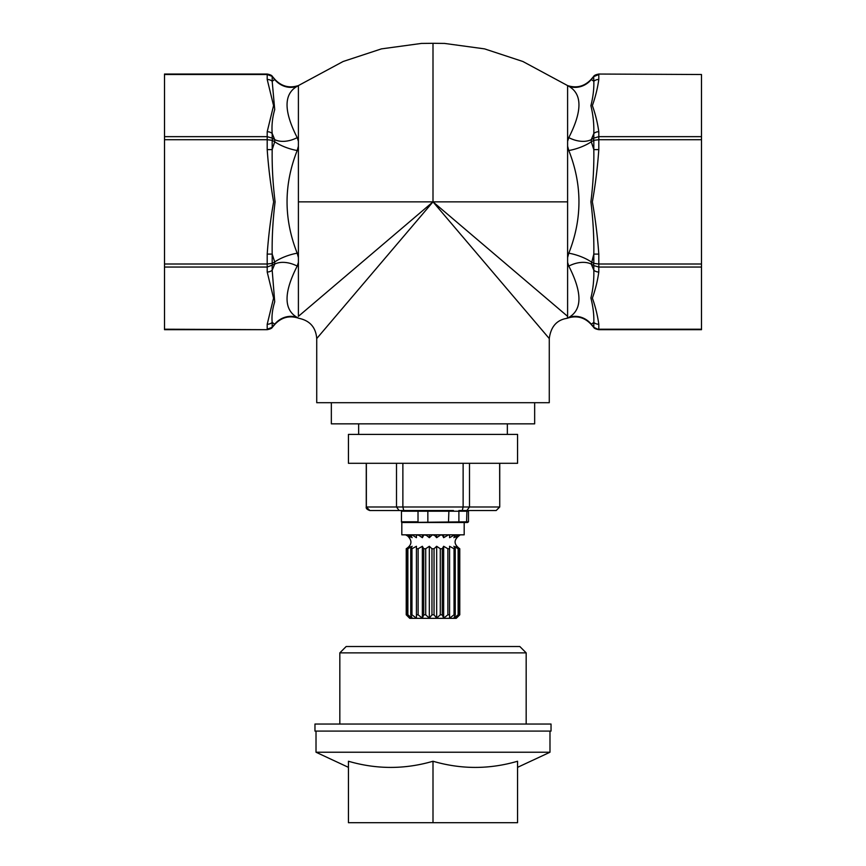 <?xml version="1.0" encoding="UTF-8"?>
<svg xmlns="http://www.w3.org/2000/svg" width="866" height="866" viewBox="0 0 866 866"><rect width="100%" height="100%" fill="white"/><g stroke="black" fill="none" stroke-linecap="round" stroke-linejoin="round"><path stroke-width="1.3" d="M164.508 74.508L267.204 74.508L272.357 76.446C271.935 75.429 270.214 74.617 267.204 74.043L164.508 74.043L164.508 329.675L267.204 329.675L164.508 329.21M701.492 74.508L598.796 74.043L701.492 74.508L701.492 136.655L598.796 136.655L593.816 138.149A3.518 2.306 60 0 0 593.816 140.303L598.796 139.707L598.796 131.708A7.047 6.105 180 0 0 593.816 133.494L593.816 138.149L591.283 139.61A21.141 13.142 23.4 0 1 568.8 137.618L567.609 141.288L567.598 113.013L567.598 85.615L568.8 86.286A21.141 19.734 119.9 0 0 591.283 79.52L593.816 76.598L598.796 74.508L598.796 79.466A7.047 6.105 180 0 0 593.816 81.252C594.087 88.646 593.113 96.797 590.904 105.717C593.113 114.777 594.087 124.044 593.816 133.494L591.283 139.61L591.283 141.764A21.141 6.582 -19.1 0 1 568.8 150.522C582.331 184.75 582.331 218.968 568.8 253.197L567.609 257.516L567.598 316.339L433 201.854L298.402 316.339C298.846 318.915 298.846 318.915 298.402 316.339L298.402 257.516L297.2 253.197C283.669 218.968 283.669 184.75 297.2 150.522L298.391 146.202L298.402 141.277L298.402 85.615L297.2 86.286C283.669 94.015 283.669 111.129 297.2 137.618A21.141 13.142 156.6 0 1 274.717 139.61L274.717 141.764A21.141 6.582 -160.9 0 0 297.2 150.522M598.796 329.675L593.643 327.272C594.065 328.29 595.776 329.091 598.796 329.675L701.492 329.675L701.492 136.655M267.204 74.043L267.204 79.466L273.569 105.587L267.204 131.708A7.047 6.105 -0 0 1 272.184 133.494C271.567 125.386 272.411 117.43 274.717 109.636L272.184 81.252L272.184 76.598L274.717 79.52A21.141 19.734 -119.9 0 0 297.2 86.286M567.598 257.516L567.598 201.854L433 201.854L316.729 338.574L316.729 402.701L549.271 402.701L549.271 338.574C550.852 326.612 556.816 319.857 567.187 318.298L567.425 318.201M298.402 146.202L298.402 257.516M298.402 201.854L433 201.854L433 43.3L444.572 43.43L484.549 48.875L522.88 61.497L567.598 85.593C576.615 88.419 584.388 86.427 590.915 79.596L593.643 76.446L593.816 81.252L591.283 79.52M567.598 201.854L567.598 141.277M433 201.854L549.271 338.574M567.609 316.339C567.154 318.915 567.154 318.905 567.598 316.339M298.575 318.201L298.813 318.298C309.866 320.582 315.83 327.337 316.729 338.574M164.508 267.053L267.204 267.053L267.204 272.011A7.047 6.105 -0 0 0 272.184 270.224L272.184 265.57A3.518 2.306 -120 0 0 272.184 263.405L267.204 264.011L267.204 267.053L274.717 264.108A21.141 13.142 -156.6 0 1 297.2 266.1L298.391 262.43M267.204 131.708L267.204 139.707L272.184 140.303A3.518 2.306 -60 0 0 272.184 138.149L267.204 136.655L164.508 136.655M267.204 329.675C270.214 329.091 271.935 328.29 272.357 327.272L267.204 329.21L267.204 324.252A7.047 6.105 -0 0 0 272.184 322.466C271.567 316.079 272.411 309.205 274.717 301.833L272.184 270.224L274.717 264.108L274.717 261.954A21.141 6.582 160.9 0 1 297.2 253.197M267.204 272.011L273.569 298.142L267.204 324.252M267.204 79.466A7.047 6.105 0 0 1 272.184 81.252L274.717 79.52M164.508 139.707L267.204 139.707L267.204 149.612L272.184 149.612L272.184 140.303L274.717 141.764L272.184 149.612C271.913 166.467 272.887 183.884 275.096 201.865C272.877 219.845 271.913 237.262 272.184 254.095L274.717 261.954L272.184 263.405L272.184 254.095L267.204 254.095L267.204 264.011L164.508 264.011M274.717 324.198L272.184 327.121L272.184 322.466L274.717 324.198A21.141 19.734 119.9 0 1 297.2 317.432C283.669 309.692 283.669 292.589 297.2 266.1M701.492 264.011L598.796 264.011L598.796 254.095L593.816 254.095L593.816 263.405A3.518 2.306 120 0 0 593.816 265.57L598.796 267.053L598.796 264.011L593.816 263.405L591.283 261.954A21.141 6.582 19.1 0 0 568.8 253.197M701.492 329.21L598.796 329.21L598.796 324.252A7.047 6.105 180 0 1 593.816 322.466L593.816 327.121L591.283 324.198L593.816 322.466C594.087 315.062 593.123 306.91 590.904 297.991C593.102 288.919 594.076 279.664 593.816 270.224L591.283 264.108A21.141 13.142 -23.4 0 0 568.8 266.1C582.331 292.589 582.331 309.692 568.8 317.432C566.959 318.45 566.959 318.45 568.8 317.432A21.141 19.734 60.1 0 1 591.283 324.198M598.796 324.252C597.583 315.484 595.44 306.77 592.376 298.12C595.429 289.471 597.572 280.768 598.796 272.011A7.047 6.105 180 0 1 593.816 270.224L593.816 265.57L591.283 264.108L593.816 254.095C594.087 237.252 593.113 219.834 590.904 201.843C593.123 183.863 594.087 166.456 593.816 149.612L591.283 141.764L593.816 140.303L593.816 149.612L598.796 149.612L598.796 139.707L701.492 139.707M567.609 262.43L568.8 266.1M567.609 146.202L568.8 150.522M568.8 86.286C582.331 94.015 582.331 111.129 568.8 137.618M298.391 141.288L297.2 137.618M298.391 318.082L297.2 317.432M459.759 548.741L459.759 614.817L456.144 618.162L458.774 614.817L458.774 548.741L456.144 546.284L459.781 548.741C453.524 544.238 453.524 539.735 459.781 535.231L459.759 534.831M409.856 618.162L406.241 614.817L406.241 548.741L409.856 546.284L407.226 548.741L407.226 614.817L409.856 618.162M458.125 614.817L453.881 618.162L455.256 614.817L455.256 548.741L453.881 546.284L458.125 548.741L458.125 614.817L458.774 614.817M412.119 618.162L407.875 614.817L407.875 548.741L412.119 546.284L410.744 548.741L410.744 614.817L412.119 618.162M454.033 614.817L449.573 618.162L449.573 546.284L454.033 548.741L454.033 614.817L455.256 614.817M422.359 618.162L422.359 546.284L423.745 548.741L423.745 614.817L422.359 618.162L418.116 614.817L418.116 548.741L416.427 548.741L416.427 618.162L411.967 614.817L411.967 548.741L416.427 546.284L416.427 548.741L416.427 546.284M447.884 548.741L447.884 614.817L443.641 618.162L443.641 546.284L447.884 548.741L449.573 548.741L449.573 546.284M418.116 548.741L422.359 546.284M443.641 618.162L442.255 614.817L442.255 548.741L443.641 546.284M440.285 614.817L436.67 618.162L436.67 546.284L440.285 548.741L440.285 614.817L442.255 614.817M429.33 618.162L425.715 614.817L425.715 548.741L429.33 546.284L431.961 548.741L431.961 614.817L429.33 618.162L429.33 546.284M436.67 618.162L434.039 614.817L434.039 548.741L436.67 546.284M459.759 535.231L456.144 537.689L458.774 534.831M458.774 535.231L458.125 534.831M458.125 535.231L453.881 537.689L455.256 534.831M455.256 535.231L454.033 534.831M454.033 535.231L449.573 537.689L449.573 534.831M449.573 537.689L449.573 535.231L447.884 534.831M447.884 535.231L443.641 537.689L443.641 534.831M443.641 537.689L442.255 534.831M442.255 535.231L440.285 534.831M440.285 535.231L436.67 537.689L436.67 534.831M436.67 537.689L434.039 534.831M434.039 535.231L431.961 534.831M431.961 535.231L429.33 537.689L429.33 534.831M429.33 537.689L425.715 534.831M425.715 535.231L423.745 534.831M423.745 535.231L422.359 537.689L422.359 534.831M422.359 537.689L418.116 534.831M418.116 535.231L416.427 534.831M416.427 535.231L416.427 537.689L416.427 535.231M416.427 537.689L411.967 534.831M411.967 535.231L410.744 534.831M410.744 535.231L412.119 537.689L407.875 534.831M407.875 535.231L407.226 534.831M407.226 535.231L409.856 537.689L406.241 534.831M406.241 614.817L409.748 618.335L456.252 618.335L459.781 614.817L459.781 548.741M431.961 614.817L434.039 614.817M423.745 614.817L425.715 614.817M416.427 614.817L418.116 614.817M410.744 614.817L411.967 614.817M407.226 614.817L407.875 614.817M447.884 614.817L449.573 614.817M431.961 548.741L434.039 548.741M440.285 548.741L442.255 548.741M423.745 548.741L425.715 548.741M454.033 548.741L455.256 548.741M410.744 548.741L411.967 548.741M458.125 548.741L458.774 548.741M407.226 548.741L407.875 548.741M406.219 614.817L406.241 548.741M396.498 463.299L396.498 506.989L399.118 510.518L403.729 510.518L402.874 506.989L402.874 463.299M369.847 510.518L399.118 510.518L369.847 510.518L366.361 506.989L366.361 463.299M463.126 463.299L463.126 506.989L462.271 510.518L466.882 510.518L469.502 506.989L469.502 463.299M404.27 510.518L399.118 510.518M403.729 510.518L453.438 510.518M466.882 510.518L496.207 510.518L499.639 506.989L366.264 506.989C365.863 508.385 367.032 509.554 369.793 510.518M499.639 463.299L499.736 506.989L496.207 510.518M433 463.299L517.565 463.299L517.565 434.407L348.435 434.407L348.435 463.299L433 463.299M458.893 510.518L458.893 522.501L466.579 522.501L401.813 522.501L401.813 534.831L464.187 534.831L464.187 522.501L467.543 522.501L468.484 521.797L402.16 522.501A0.704 0.704 0 0 1 401.456 521.797L401.456 511.221L401.456 521.797L418.018 521.797L418.018 511.221L427.847 511.221L427.858 522.501M331.342 402.701L331.342 423.842L534.658 423.842L534.658 402.701M448.491 522.501L448.88 511.221L466.882 511.221L466.579 522.501L467.543 522.501L458.904 522.501M467.543 522.501L466.579 522.501M467.543 510.518L458.904 510.518L467.543 510.518L468.484 511.221L468.484 521.797M466.579 510.518L466.882 511.221L468.484 511.221M448.491 510.518L448.88 511.221L427.847 511.221L427.858 510.518M402.16 510.518A0.704 0.704 0 0 0 401.456 511.221L418.018 511.221L417.899 510.518L402.16 510.518L412.562 510.518M433 652.867L526.171 652.867L519.827 646.523L346.173 646.523L339.829 652.867L433 652.867M433 761.246C461.188 769.463 489.377 769.463 517.565 761.246L517.565 822.7L348.435 822.7L348.435 761.246C376.623 769.463 404.812 769.463 433 761.246L433 822.7M517.565 767.341L549.986 752.229L316.014 752.229L348.435 767.341M549.986 731.088L549.986 752.229M433 731.088L551.036 731.088L551.036 724.041L314.964 724.041L314.964 731.088L433 731.088M598.796 131.708C597.583 122.94 595.44 114.225 592.366 105.576C595.44 96.927 597.583 88.224 598.796 79.466M272.184 138.149L272.184 133.494L274.717 139.61L272.184 138.149M267.204 149.612C268.417 167.16 270.56 184.577 273.634 201.865C270.56 219.163 268.417 236.57 267.204 254.095M598.796 272.011L598.796 267.053L701.492 267.053M598.796 254.095C597.572 236.559 595.429 219.141 592.366 201.843C595.44 184.555 597.583 167.138 598.796 149.612M433 43.311L421.428 43.43L381.451 48.875L343.12 61.497L298.402 85.582C289.385 88.429 281.612 86.427 275.085 79.596L272.357 76.446M272.357 327.272L275.085 324.122C281.688 317.237 289.515 315.256 298.586 318.19M593.643 76.446C594.065 75.429 595.776 74.628 598.796 74.043M593.643 327.272L590.915 324.122C584.312 317.237 576.485 315.256 567.414 318.19M406.219 535.231L407.421 535.783C412.465 540.611 412.064 544.93 406.219 548.741M499.736 506.989L499.736 463.299M366.264 506.989L366.264 463.299M507.346 434.407L507.346 423.842M358.654 434.407L358.654 423.842M526.171 724.041L526.171 652.867M339.829 724.041L339.829 652.867M316.014 731.088L316.014 752.229"/></g></svg>
